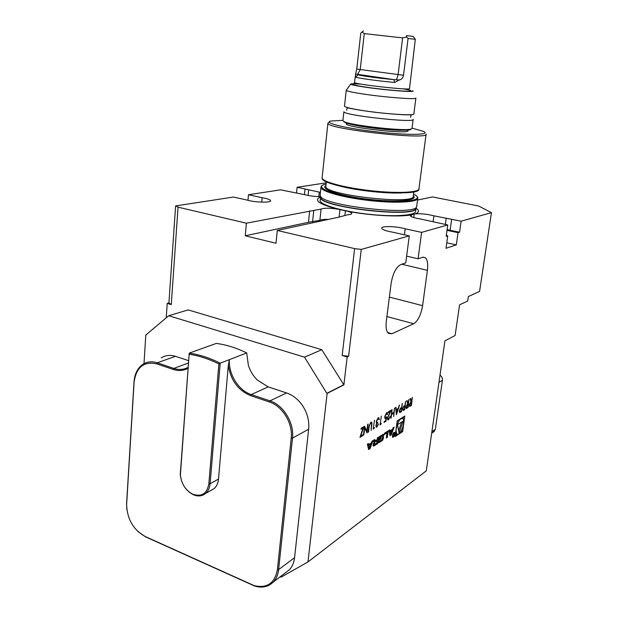<?xml version="1.0" encoding="UTF-8"?>
<svg xmlns="http://www.w3.org/2000/svg" width="618" height="618" viewBox="0 0 618 618"><rect width="100%" height="100%" fill="white"/><g stroke="black" fill="none" stroke-linecap="round" stroke-linejoin="round"><path stroke-width="0.93" d="M408.9 399.452L408.119 407.556L406.134 408.405L405.926 406.868L407.648 403.747L406.706 400.781L407.146 400.51L408.089 403.477L408.9 399.452M402.21 403.492L401.437 411.688L399.73 412.631L399.236 410.978L400.333 408.336L401.685 407.386L402.21 403.492M394.477 408.158L393.728 416.462L393.813 413.195L391.657 414.516L390.815 418.262L391.943 409.688L391.773 413.643L393.929 412.322L394.477 408.158M387.965 417.814L388.166 418.996L388.66 418.989L390.29 416.161L388.529 419.877L387.834 419.9L387.571 418.116L390.205 411.549L388.22 412.754L388.336 411.866L391.233 410.113L387.725 417.737L387.934 418.919M386.891 416.725L385.887 421.314L384.11 422.411L384.226 421.522L385.702 420.611L386.227 418.201L384.975 418.695L384.705 416.671L386.613 412.7L387.293 412.7L387.61 414.346L387.223 414.585L387.007 413.612L386.474 413.604L385.091 416.47L385.269 417.783L386.891 416.725M380.588 423.763L381.26 423.345L380.078 424.906L381.329 416.092M376.3 425.354L376.47 426.204L377.019 426.173L378.525 424.01L376.91 427.069L376.153 427.069L375.899 425.593L376.648 423.469L376.192 421.607L378.108 417.83L378.911 417.807L379.259 419.522L378.857 419.769L378.664 418.765L377.984 418.741L376.609 421.291L376.81 422.434L377.745 422.31L376.061 425.269L376.478 426.211M373.736 427.996L374.423 427.563L373.21 429.147L374.477 420.232M371.951 423.276L371.117 430.445L371.518 424.218L371.325 423.183L370.669 423.16L369.494 425.261L368.189 432.26L368.861 426.883L370.761 422.264L371.634 422.241L371.951 423.276L371.117 430.445M366.829 431.333L367.71 424.311L368.127 424.064L367.007 432.986L364.728 427.888L363.423 435.203L364.543 426.227L366.829 431.333L364.527 426.381M363.763 426.698L360.781 435.984L362.581 434.879L362.465 435.798L359.985 437.328L362.967 428.035L361.051 429.193L361.167 428.266L363.763 426.698M343.608 384.805L326.845 393.342L304.527 357.165L321.8 349.703L343.878 384.89L347.169 356.972L348.614 356.3L361.244 249.425L354.616 248.614L342.171 355.481L348.614 356.3M343.878 384.89L327.123 393.434L307.988 561.924L426.289 470.831L444.921 340.866L455.103 335.512L459.583 304.821L467.664 301.066L468.336 296.555L479.576 291.441L491.449 212.631L461.128 221.198L433.921 215.821C427.223 214.114 421.036 213.457 415.35 213.843C419.236 212.345 419.467 210.452 416.045 208.173M404.798 416.045L397.196 420.843L395.095 436.555L402.697 431.549L404.798 416.045M367.355 444.195L368.629 449.533L370.097 448.583L373.033 440.564L371.99 441.229L371.387 442.859L368.676 444.605L368.421 443.515L367.355 444.195M373.125 445.238L373.488 446.165L377.613 443.693L378.463 437.096L377.49 437.714L377.25 439.537L374.964 441.013L374.771 439.452L373.79 440.078L373.797 441.963L374.655 441.808L373.125 445.238M378.44 441.8L378.788 442.72L382.642 440.217L383.307 438.649L383.647 434.176L379.583 436.578L378.633 440.31L381.097 438.718L381.221 437.776L379.722 438.741L379.792 438.216L380.309 437.127L382.434 435.767L382.442 438.595L381.924 439.676L378.44 441.8M384.427 434.485L387.038 432.816L386.358 438L387.293 437.389L388.143 430.9L384.597 433.172L384.427 434.485M392.43 435.713L392.685 437.42C394.4 436.741 395.056 435.064 394.663 432.376C393.72 432.175 392.978 433.288 392.43 435.713M390.066 430.877L389.842 429.819L388.853 430.445L389.966 435.651L391.318 434.771L394.106 427.092L393.133 427.71L392.569 429.271L390.066 430.877L388.892 430.422M399.529 405.107L396.393 414.809L395.605 407.478L396.014 407.231L396.262 409.595L398.139 408.452L399.529 405.107M405.524 401.491L404.751 409.641L403.067 410.568L402.573 408.923L403.67 406.296L404.999 405.362L405.524 401.491M412.229 397.444L411.449 405.501L409.495 406.335L409.286 404.805L410.985 401.708L410.066 398.749L410.499 398.486L411.426 401.437L412.229 397.444M347.169 356.972L342.171 355.481M270.584 200.85L270.599 200.665C271.518 202.874 254.709 202.495 247.316 200.108L233.449 197.049L175.612 205.918L168.915 302.928L167.215 303.407L166.227 317.837M270.599 200.665C270.174 199.599 267.362 198.617 262.148 197.721L248.467 194.747L247.98 200.302M248.467 194.747L280.549 189.826L304.396 194.6C309.201 195.921 314.547 196.586 320.433 196.601M318.818 196.601L319.297 192.113L297.08 187.293L296.516 192.947M297.08 187.293L326.25 182.82M146.296 334.871L145.809 335.018L143.994 363.67M280.232 576.749L281.12 577.135L307.988 561.924M168.915 302.928L171.263 304.612L167.215 303.407M321.8 349.703L188.173 309.912L168.706 315.721L145.809 335.018M304.527 357.165L168.706 315.721M413.156 119.367C416.262 123.391 342.812 115.288 343.878 111.711L342.89 120.703L344.226 121.661C351.688 125.57 405.06 131.456 411.055 129.038L412.013 128.335L413.133 119.537M374.887 112.252L377.088 112.484M380.534 112.87L382.689 113.133M344.504 106.018L344.481 106.203C345.176 107.269 351.109 108.698 362.279 110.483C384.581 114.044 415.667 116.014 413.859 113.859L415.86 98.146M358.216 74.763L358.255 74.778C359.784 75.659 379.213 78.308 393.836 79.606L399.336 79.954L394.632 82.441C378.51 81.043 357.111 78.084 355.489 77.072L355.597 74.029L394.099 79.629M406.582 36.98L406.482 35.651L413.141 36.385L415.319 39.274L408.065 38.509L406.582 36.98L402.612 37.907L364.272 33.611L361.97 32.02L360.765 33.218L356.756 69.069L355.597 74.029M413.141 36.385L406.482 35.651M363.5 30.9L361.97 32.02M415.319 39.274L410.53 80.216M357.667 74.222L360.224 69.61L364.272 33.611M396.571 79.49L398.116 74.631L402.612 37.907M408.065 38.509L403.523 75.265C402.951 77.999 401.561 79.567 399.336 79.954M415.875 98.023C417.745 99.776 386.567 97.505 364.149 94.152C352.917 92.476 346.937 91.201 346.227 90.328L350.676 84.125M354.469 83.693L350.808 83.948C350.097 84.581 355.427 85.732 366.783 87.393C388.266 90.506 417.459 92.615 412.646 90.769M411.179 129L410.236 129.687C404.334 132.074 352.183 126.319 344.867 122.472L343.562 121.329M408.035 130.027L407.957 130.63C410.622 134.678 345.331 127.47 346.289 123.824L346.312 123.623M404.419 234.778L405.192 228.799C396.594 226.219 381.051 225.786 381.661 228.181C382.171 229.618 385.81 230.947 392.569 232.167L409.278 235.852L361.244 249.425M405.192 228.799L421.607 232.368L418.085 258.795L422.642 257.273L425.315 257.714C427.463 259.799 428.158 264.002 427.409 270.329L422.596 305.655C420.974 314.894 418.007 320.92 413.705 323.747L391.943 333.743L388.382 333.357C386.335 331.302 385.64 327.285 386.296 321.306L391.101 283.523C392.855 273.395 396.115 267.069 400.873 264.535L405.756 262.905L409.278 235.852M418.085 258.795L406.636 256.138M262.148 197.721L261.746 202.14M446.281 235.504L447.756 235.829L446.003 248.297L456.3 244.89L458.046 232.685L447.007 230.329M456.3 244.89L446.775 242.797M447.1 229.657L459.553 232.221L458.046 232.685M447.756 235.829L446.173 236.308L447.756 224.975L421.607 232.368M459.553 232.221L461.128 221.198M445.346 224.473L446.204 218.355M433.133 221.646L433.921 215.821M320.41 197.072C313.303 200.224 319.135 204.264 337.915 209.185L347.262 211.194C369.487 215.52 398.278 217.181 410.661 214.979L410.174 215.558C410.738 216.841 414.361 218.023 421.051 219.104L447.756 224.975M410.661 214.979L415.35 213.843M417.583 200.054L432.469 196.941L478.687 206.026L491.449 212.631M308.065 195.481L308.637 189.904M320.456 192.291L319.297 192.113M328.328 219.429C323.932 219.266 321.113 219.568 319.869 220.325L308.482 222.287L245.261 235.79L276.03 243.253L277.258 230.452L338.672 217.188L347.54 214.794C350.367 214.608 351.781 214.16 351.796 213.449C351.657 212.723 350.143 211.966 347.262 211.194M319.869 220.325L321.074 209.062L246.366 223.198L245.261 235.79M312.561 221.893L313.751 210.499M337.915 209.185C329.649 207.942 324.041 207.903 321.074 209.062M329.162 122.155L327.903 123.206C326.065 129.046 430.638 140.587 426.119 134.052M342.936 120.309L330.483 121.074C323.268 122.936 347.131 128.637 378.185 132.036C409.255 135.489 431.727 134.909 423.307 131.325L412.036 128.15M320.132 199.962L320.07 200.549C320.132 204.882 342.364 211.371 368.436 214.222C394.516 217.127 416.184 215.481 415.644 211.101L416.007 208.328M320.472 196.462L320.68 197.814C323.338 207.64 414.724 217.729 415.968 208.336L416.038 208.166C417.598 218.61 318.077 207.277 320.418 197.289L320.495 196.648M320.194 194.747L320.41 196.099C323.075 205.933 415.427 216.13 416.64 206.721L417.783 198.54M175.612 205.918L178.054 207.161L171.263 304.612M246.366 223.198L178.054 207.161M354.616 248.614L277.258 230.452M440.001 375.203C441.793 376.455 442.604 378.131 442.426 380.24L435.35 429.286L433.419 432.028M284.998 573.125L289.417 569.765C292.275 566.644 293.998 562.627 294.57 557.706L308.66 429.193C309.402 421.144 307.463 413.45 302.843 406.096L301.236 403.824C297.088 398.486 292.198 394.856 286.582 392.948L268.197 386.891L257.327 380.078C253.226 375.983 250.236 371.063 248.374 365.323L246.706 352.932C236.547 347.934 226.427 344.767 216.339 343.415L189.232 353.133L180.386 474.956C181.429 484.041 185.624 490.491 192.986 494.315C201.777 497.057 207.061 493.535 208.853 483.747L218.865 363.917C208.969 358.988 199.12 355.775 189.317 354.299M188.668 360.673L175.473 356.323C170.236 354.686 165.5 355.203 161.259 357.876M188.096 368.243C183.5 370.785 178.54 371.186 173.21 369.44L156.609 363.824C143.716 361.121 136.207 367.277 134.083 382.303L126.613 504.721C127.231 519.251 133.38 529.827 145.068 536.447L254.091 585.586C266.984 588.614 274.755 583.307 277.389 569.657L291.217 438.139C293.063 423.469 282.449 406.041 269.348 401.97L250.669 395.651C238.239 390.483 230.784 380.418 228.297 365.477L229.348 359.668C228.475 374.369 238.533 390.514 251.271 394.562L269.95 400.866C283.453 405.053 294.407 423.013 292.492 438.139L278.625 569.611C278.054 574.64 276.331 578.742 273.434 581.909C268.459 586.922 262.179 588.29 254.601 586.019L145.57 536.864L137.961 531.604M126.806 509.201L126.605 503.307L134.021 381.862C134.639 373.875 137.59 368.034 142.866 364.342C147.138 361.623 151.928 361.113 157.227 362.812L173.828 368.421C178.957 370.097 183.731 369.726 188.166 367.308M218.865 363.917L220.209 363.199L210.097 483.724C209.703 487.872 208.235 491.086 205.709 493.38C202.24 496.223 198.162 496.702 193.465 494.802C185.755 490.792 181.352 484.033 180.263 474.516L189.232 353.133C199.506 354.608 209.834 357.961 220.209 363.199L229.301 359.668M229.348 359.668L246.706 352.932M210.421 490.715L214.129 488.629C216.648 486.358 218.115 483.168 218.509 479.066L228.297 365.477M400.92 431.603L401.7 430.198M403.206 419.081L403.5 416.864M401.569 431.179L402.697 431.549M395.265 435.311L397.258 434.006M395.566 433.048L396.91 433.79M397.93 420.379L397.05 421.932M396.262 428.637C395.953 431.225 396.208 432.955 397.019 433.828C400.078 437.165 406.18 421.26 402.866 418.656C400.101 418.069 397.899 421.399 396.262 428.637M399.058 433.063L403.299 420.997L397.536 424.682L399.058 433.063M398.625 430.684L401.669 422.04M369.494 448.027L368.876 445.447L370.924 444.133L369.494 448.027L368.305 447.617L367.695 445.037L368.876 445.447M369.943 443.794L370.924 444.133M368.676 444.605L367.471 444.118M368.382 448.514L369.023 447.865M370.452 443.971L370.7 443.307M368.907 448.174L370.097 448.583M367.695 445.037L368.482 444.535M373.643 441.476L374.624 441.808L373.643 441.461M373.11 445.439L376.447 443.23M376.779 440.665L376.887 439.777M376.439 443.291L377.613 443.693M374.802 442.256L374.284 444.481L376.81 442.99L377.096 440.773L374.423 442.125M375.937 440.387L377.096 440.773M374.871 441.051L374.021 441.592M381.545 435.466L382.434 435.767M380.008 436.177L381.267 435.373M378.873 438.456L379.722 438.741M380.217 438.425L381.097 438.718M378.795 439.058L379.429 438.649M382.472 435.705L382.635 434.431M378.425 442.001L380.989 440.286M384.589 433.249L385.879 432.422L387.038 432.816M386.698 432.7L386.822 431.743M386.474 437.119L387.293 437.389M392.669 435.559L392.87 436.941C394.261 436.393 394.794 435.033 394.469 432.855C393.712 432.693 393.11 433.597 392.669 435.559M393.511 434.964L393.102 436.663L393.936 436.231L394.346 433.156L394.006 434.616L393.241 433.882L393.511 434.964M393.828 435.976L393.287 436.246L393.96 434.979L393.828 435.976M393.403 434.794L393.96 434.979M389.749 434.663L390.282 434.06M391.642 430.329L391.858 429.726M390.167 434.392L391.318 434.771M390.769 434.222L390.236 431.704L392.129 430.491L390.769 434.222L389.618 433.836L389.085 431.318L390.236 431.704M391.171 430.174L392.129 430.491M389.085 431.318L389.873 430.816M363.43 426.899L360.781 435.984M362.303 435.049L362.465 435.798M362.225 435.713L360.078 437.042M361.082 428.946L362.967 428.035M367.857 424.226L366.783 432.731M363.847 434.941L364.728 427.888M370.429 423.083L369.494 425.261M369.255 425.184L368.598 432.005M371.31 422.086L371.712 423.191M374.083 427.78L374.044 428.629M373.813 428.552L373.241 428.9M378.224 424.195L376.91 427.069M376.671 426.992L376.223 427.131M378.602 417.675L379.259 419.522M377.745 418.664L376.609 421.291M376.37 421.213L376.841 422.465M377.482 422.434L377.629 423.214M377.389 423.137L376.061 425.269M380.927 423.554L380.889 424.404M380.657 424.327L380.109 424.659M386.551 417.135L385.887 421.314M385.647 421.237L384.141 422.164M385.694 418.68L386.227 418.201M385.462 418.602L385.029 418.741M386.999 412.577L387.61 414.346M386.235 413.527L385.091 416.47M384.852 416.393L385.292 417.799M390.02 416.331L388.529 419.877M388.289 419.8L387.888 419.946M388.251 412.515L390.205 411.549M390.862 410.344L389.116 414.678M388.884 414.601L387.725 417.737M394.593 408.089L393.728 416.462M391.657 414.516L393.813 413.195M391.418 414.446L391.194 418.031M392.059 409.618L391.773 413.643M395.798 407.362L396.262 409.595M399.22 405.3L396.339 414.315M397.822 409.44L396.115 410.267L396.64 413.141L397.822 409.44L396.347 410.344L396.64 413.141M402.31 403.43L401.437 411.688M401.213 411.611L399.73 412.631M399.367 410.676L399.738 411.688L401.19 411.055L401.569 408.251L400.626 408.591L399.367 410.676L399.691 411.673M400.626 408.591L399.599 410.746M401.569 408.251L400.858 408.668M405.624 401.43L404.751 409.641M404.527 409.564L403.067 410.568M402.712 408.622L403.075 409.634L404.504 409.008L404.883 406.219L403.956 406.559L402.712 408.622L403.021 409.618M403.956 406.559L402.936 408.699M404.883 406.219L404.18 406.629M408.992 399.398L408.119 407.556M407.895 407.486L406.443 408.49M406.976 400.618L408.089 403.477M406.057 406.582L406.42 407.563L407.88 406.922L408.259 404.149L407.308 404.512L406.057 406.582L406.374 407.548M408.259 404.149L406.289 406.652M412.322 397.389L411.449 405.501M411.225 405.423L409.796 406.42M410.329 398.587L411.426 401.437M409.41 404.52L409.78 405.501L411.217 404.867L411.588 402.117L410.646 402.472L409.41 404.52L409.726 405.485M411.588 402.117L409.641 404.589M355.489 77.072L358.255 74.778M394.632 82.441L393.836 79.606M356.756 69.069L403.523 75.265M403.801 130.189C393.071 130.862 360.673 127.177 350.445 124.133M354.655 82.41L354.639 82.511C353.983 84.287 411.997 90.692 409.471 88.559L410.46 80.672M360.92 84.094C343.353 83.036 355.906 86.296 381.6 89.154C407.301 92.059 420.371 91.673 402.951 88.807M387.687 332.561L391.943 333.743M386.899 316.555L413.705 323.747M389.371 297.111L422.596 305.655M401.746 264.241L427.409 270.329M450.128 230.22L451.673 219.243M413.743 217.551L414.199 214.091M411.225 216.57L411.457 214.755M304.442 194.616L305.022 188.93M308.482 222.287L309.672 210.846M344.89 215.365L345.408 210.808M339.12 217.08L339.946 209.633M416.64 206.721L416.068 207.849M320.989 186.999L320.974 187.393C321.074 191.449 343.639 197.714 370.074 200.611C396.517 203.554 418.44 202.194 417.845 198.084C417.745 196.763 416.308 195.442 413.527 194.114C427.115 200.325 403.206 203.917 368.475 199.83C333.735 195.86 311.542 186.945 326.119 184.017C322.666 184.743 320.951 185.879 320.974 187.393L320.132 195.327M325.949 185.624C319.39 189 340.34 196.03 368.529 199.259C396.71 202.573 418.927 200.533 413.318 195.728M406.999 192.484L406.443 192.283M325.918 185.894L325.864 186.389C323.932 195.095 416.771 205.346 413.28 196.037L413.836 191.789M335.829 184.921C351.441 189.981 387.208 194.137 403.732 192.785M329.216 182.851C349.371 191.047 414.693 196.292 417.93 190.135M322.148 177.459L322.094 177.976C322.217 181.8 344.805 187.849 371.248 190.746C397.691 193.689 419.576 192.546 418.95 188.668L426.08 134.33M431.897 431.696L435.35 429.286M442.426 380.24L438.981 382.326M188.49 362.975L173.828 368.421L173.21 369.44M175.473 356.323L157.227 362.812L156.609 363.824M134.021 381.862L134.083 382.303M126.605 503.307L126.651 503.863M145.57 536.864L145.068 536.447M251.858 584.952L251.426 584.558M294.57 557.706L278.625 569.611L277.389 569.657M308.66 429.193L292.492 438.139L291.217 438.139M286.582 392.948L269.95 400.866L269.348 401.97M268.197 386.891L251.271 394.562L250.669 395.651M208.853 483.747L210.097 483.724L218.509 479.066M180.286 471.758L180.41 472.314M373.774 440.163L374.647 440.456M373.318 445.315L374.493 445.717M373.589 443.114L374.276 443.353M373.38 443.647L374.199 443.925M379.398 436.818L380.309 437.127M378.95 437.93L379.792 438.216M382.612 434.647L383.778 435.041M382.472 438.363L383.307 438.649M381.63 439.869L382.642 440.217M380.441 440.696L381.607 441.09M378.61 441.885L379.776 442.279M383.786 113.241L382.349 113.071M375.319 112.275L373.828 112.121M346.59 110.197L347.092 108.266C347.015 107.864 347.826 107.856 349.533 108.235C356.169 109.687 366.466 111.24 380.418 112.885C394.23 114.276 403.925 114.925 409.479 114.848C410.877 114.817 411.41 114.979 411.094 115.327L410.584 117.266M410.236 129.687L411.055 129.038M344.867 122.472L344.226 121.661M355.381 75.859L354.353 83.368M346.289 123.824L346.374 123.028M344.481 106.203L346.227 90.328M422.99 257.181L425.315 257.714M320.07 200.549L320.68 197.814L320.41 196.099M326.374 181.677L325.902 186.026M327.903 123.206L322.094 177.976C320.224 187.818 422.48 199.104 418.95 188.668M434.323 431.395L431.681 433.249M126.613 504.721L126.559 504.195M254.091 585.586L254.601 586.019M192.986 494.315L193.465 494.802M180.386 474.956L180.263 474.516M205.709 493.38L214.129 488.629M289.417 569.765L273.434 581.909M395.883 433.45L397.019 433.828M373.712 440.665L374.732 441.013M373.272 444.133L374.284 444.481M379.189 440.928L379.576 441.059M381.484 435.373L382.534 435.721M392.415 436.787L392.87 436.941M393.736 432.608L394.191 432.762"/></g></svg>
